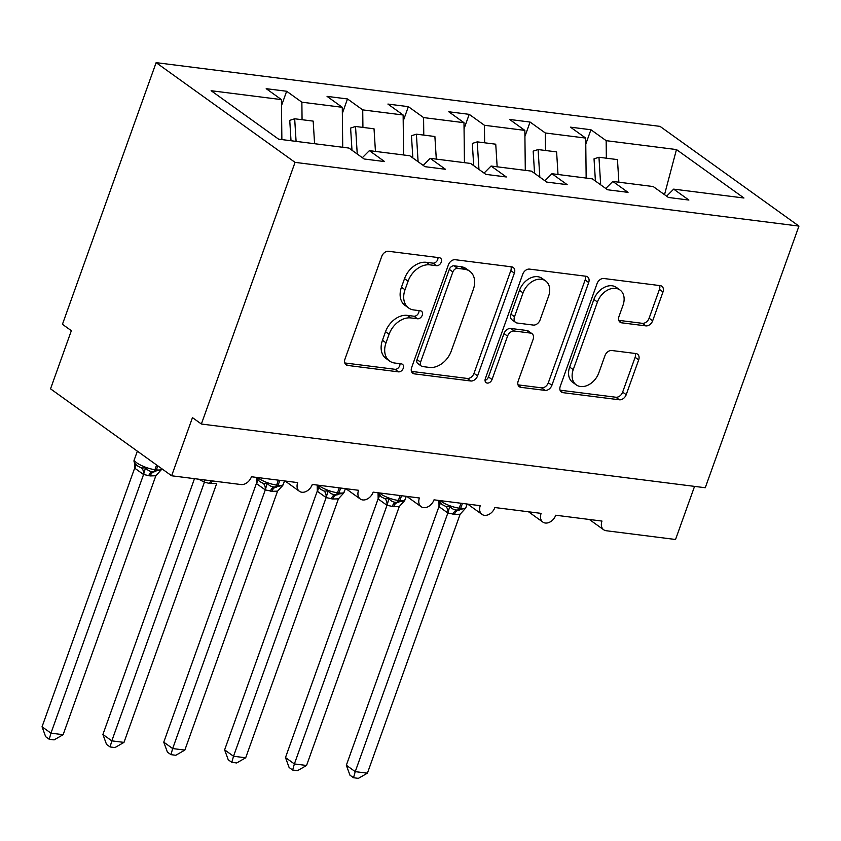 <?xml version="1.0" encoding="UTF-8"?>
<svg xmlns="http://www.w3.org/2000/svg" width="841" height="841" viewBox="0 0 841 841"><rect width="100%" height="100%" fill="white"/><g stroke="black" fill="none" stroke-linecap="round" stroke-linejoin="round"><path stroke-width="1.26" d="M441.262 262.129A4.384 3.185 125.7 0 0 440.474 258.145A4.384 3.185 125.7 0 0 439.349 257.703L388.574 251.291A6.265 4.552 125.7 0 0 381.751 256.389L344.968 359.118A6.265 4.552 125.7 0 0 346.093 364.815A6.265 4.552 125.7 0 0 347.711 365.436L398.476 371.859A4.384 3.185 125.7 0 0 403.26 368.284A4.384 3.185 125.7 0 0 402.471 364.3A4.384 3.185 125.7 0 0 401.346 363.869L394.776 363.028A20.047 14.56 125.7 0 1 389.625 361.052A20.047 14.56 125.7 0 1 386.019 342.834L389.089 334.276A20.047 14.56 125.7 0 1 410.913 317.94L417.483 318.771A4.384 3.185 125.7 0 0 422.266 315.207A4.384 3.185 125.7 0 0 421.478 311.223A4.384 3.185 125.7 0 0 420.342 310.781L413.772 309.951A20.047 14.56 125.7 0 1 408.631 307.974A20.047 14.56 125.7 0 1 405.026 289.756L408.085 281.199A20.047 14.56 125.7 0 1 429.919 264.862L436.49 265.693A4.384 3.185 125.7 0 0 441.262 262.129M408.631 307.974L405.068 305.42A20.047 14.56 125.7 0 1 401.462 287.202L404.532 278.634A20.047 14.56 125.7 0 1 426.355 262.308L432.926 263.138A4.384 3.185 125.7 0 0 437.709 259.564A4.384 3.185 125.7 0 0 437.972 257.535M344.778 362.955L394.923 369.294A4.384 3.185 125.7 0 0 399.696 365.73A4.384 3.185 125.7 0 0 399.969 363.69M389.625 361.052L386.061 358.497A20.047 14.56 125.7 0 1 382.455 340.279L385.525 331.722A20.047 14.56 125.7 0 1 407.349 315.386L413.919 316.216A4.384 3.185 125.7 0 0 418.702 312.642A4.384 3.185 125.7 0 0 418.965 310.613M645.846 325.877A6.265 4.552 125.7 0 0 652.669 320.778L662.992 291.953A6.265 4.552 125.7 0 0 661.867 286.255A6.265 4.552 125.7 0 0 660.259 285.646L603.859 278.508A6.265 4.552 125.7 0 0 597.047 283.617L560.253 386.345A6.265 4.552 125.7 0 0 561.389 392.043A6.265 4.552 125.7 0 0 562.997 392.663L619.386 399.79A6.265 4.552 125.7 0 0 626.209 394.681L638.676 359.874A6.265 4.552 125.7 0 0 637.541 354.177A6.265 4.552 125.7 0 0 635.933 353.556L611.806 350.508A6.265 4.552 125.7 0 0 604.984 355.606L598.803 372.878A16.757 12.173 125.7 0 1 576.243 384.873A16.757 12.173 125.7 0 1 573.236 369.641L597.446 302.014A16.757 12.173 125.7 0 1 620.006 290.019A16.757 12.173 125.7 0 1 623.013 305.241L618.976 316.51A6.265 4.552 125.7 0 0 620.101 322.208A6.265 4.552 125.7 0 0 621.709 322.828L645.846 325.877L642.282 323.322A6.265 4.552 125.7 0 0 649.105 318.213L659.428 289.399A6.265 4.552 125.7 0 0 659.617 285.562M295.054 162.366L798.95 226.092L660.027 126.371L156.132 62.644L295.054 162.366L201.367 424.022L192.463 417.63L171.638 475.775L241.02 484.542A9.577 6.959 -54.3 0 0 251.448 476.752L297.693 482.597A9.577 6.959 125.7 0 0 299.417 491.302A9.577 6.959 125.7 0 0 312.305 484.448L358.55 490.292A9.577 6.959 125.7 0 0 360.274 498.997A9.577 6.959 125.7 0 0 373.162 492.143L419.407 497.988A9.577 6.959 125.7 0 0 421.131 506.692A9.577 6.959 125.7 0 0 434.019 499.838L480.264 505.683A9.577 6.959 125.7 0 0 481.988 514.387A9.577 6.959 125.7 0 0 494.876 507.533L541.12 513.378A9.577 6.959 125.7 0 0 542.844 522.082A9.577 6.959 125.7 0 0 555.733 515.228L601.977 521.073A9.577 6.959 125.7 0 0 603.701 529.777A9.577 6.959 125.7 0 0 606.161 530.724L675.544 539.491L694.55 486.392M798.95 226.092L705.263 487.738L201.367 424.022M514.366 273.157A6.265 4.552 125.7 0 0 513.241 267.47A6.265 4.552 125.7 0 0 511.633 266.849L455.244 259.711A6.265 4.552 125.7 0 0 448.421 264.82L411.638 367.549A6.265 4.552 125.7 0 0 412.763 373.246A6.265 4.552 125.7 0 0 414.371 373.867L470.76 380.994A6.265 4.552 125.7 0 0 477.583 375.895L514.366 273.157L510.802 270.602A6.265 4.552 125.7 0 0 510.992 266.765M529.557 269.109L585.946 276.247A6.265 4.552 125.7 0 1 587.554 276.868A6.265 4.552 125.7 0 1 588.679 282.555L551.896 385.294A6.265 4.552 125.7 0 1 545.073 390.392L520.936 387.344A6.265 4.552 125.7 0 1 519.328 386.723A6.265 4.552 125.7 0 1 518.203 381.026L533.12 339.365A6.265 4.552 125.7 0 0 531.996 333.667A6.265 4.552 125.7 0 0 530.387 333.057L514.377 331.028A6.265 4.552 125.7 0 0 507.554 336.127L492.027 379.512A4.384 3.185 125.7 0 1 486.119 382.644A4.384 3.185 125.7 0 1 485.331 378.66L522.734 274.219A6.265 4.552 125.7 0 1 529.557 269.109M281.493 105.651L286.644 91.259L266.198 88.673L281.42 99.606L211.123 90.712L278.623 139.175L348.92 148.058L364.153 158.991L384.6 161.577L369.367 150.644L409.777 155.753L425.01 166.686L445.457 169.272L430.224 158.339L470.634 163.448L485.867 174.381L506.314 176.967L491.081 166.034L531.491 171.144L546.724 182.076L567.17 184.663L551.948 173.73L592.348 178.849L607.58 189.772L628.027 192.358L612.805 181.425L653.205 186.544L668.437 197.467L688.884 200.053L673.662 189.13L666.629 196.174M612.805 181.425L605.772 188.479M551.948 173.73L544.915 180.783M491.081 166.034L484.059 173.088M430.224 158.339L423.202 165.393M585.778 144.126L590.929 129.745L570.482 127.159L585.704 138.082L545.294 132.973L545.494 150.497M586.156 178.061L585.704 138.082M524.921 136.431L530.072 122.05L509.625 119.464L524.847 130.387L484.437 125.277L484.637 142.802M525.299 170.366L524.847 130.387M464.064 128.736L469.215 114.344L448.768 111.769L463.99 122.691L423.58 117.582L423.78 135.107M464.442 162.67L463.99 122.691M403.207 121.041L408.358 106.649L387.911 104.063L403.133 114.996L362.723 109.887L362.923 127.412M403.585 154.975L403.133 114.996M342.35 113.346L347.501 98.954L327.054 96.368L342.276 107.301L301.866 102.192L286.644 91.259M342.729 147.28L342.276 107.301M369.367 150.644L362.345 157.698M281.872 139.585L281.42 99.606M171.638 475.775L50.534 388.836L71.348 330.692L62.444 324.3L156.132 62.644M606.35 158.192L606.161 140.668L590.929 129.745M530.072 122.05L545.294 132.973M469.215 114.344L484.437 125.277M408.358 106.649L423.58 117.582M347.501 98.954L362.723 109.887M664.527 194.66L676.458 149.561L606.161 140.668M676.458 149.561L743.959 198.013L673.662 189.13M302.066 119.716L301.866 102.192M411.449 371.386L467.197 378.439A6.265 4.552 125.7 0 0 474.019 373.33L510.802 270.602M457.641 268.374A4.384 3.185 125.7 0 0 452.857 271.948L420.574 362.124A4.384 3.185 125.7 0 0 421.362 366.108A4.384 3.185 125.7 0 0 422.487 366.539L429.415 367.412A20.047 14.56 125.7 0 0 451.249 351.086L473.315 289.441A20.047 14.56 125.7 0 0 469.72 271.223A20.047 14.56 125.7 0 0 464.568 269.246L457.641 268.374L454.077 265.819A4.384 3.185 125.7 0 0 449.304 269.383L452.857 271.948M421.362 366.108L417.798 363.543A4.384 3.185 125.7 0 1 417.01 359.559L449.304 269.383M469.72 271.223L466.156 268.668A20.047 14.56 125.7 0 0 461.005 266.692L464.568 269.246M454.077 265.819L461.005 266.692M518.014 384.863L541.509 387.838A6.265 4.552 125.7 0 0 548.332 382.729L585.115 280A6.265 4.552 125.7 0 0 585.304 276.163M531.996 333.667L528.432 331.112A6.265 4.552 125.7 0 0 526.823 330.492L510.813 328.474A6.265 4.552 125.7 0 0 503.99 333.572L488.463 376.947L492.027 379.512M485.047 380.395A4.384 3.185 125.7 0 0 488.463 376.947M548.605 296.127A16.757 12.173 125.7 0 0 545.588 280.905A16.757 12.173 125.7 0 0 523.039 292.899L514.503 316.731A6.265 4.552 125.7 0 0 515.628 322.418A6.265 4.552 125.7 0 0 517.236 323.039L533.247 325.068A6.265 4.552 125.7 0 0 540.069 319.958L548.605 296.127M545.588 280.905L542.024 278.35A16.757 12.173 125.7 0 0 519.475 290.345L523.039 292.899M515.628 322.418L512.064 319.864A6.265 4.552 125.7 0 1 510.939 314.166L519.475 290.345M618.787 320.347L642.282 323.322M620.006 290.019L616.442 287.454A16.757 12.173 125.7 0 0 593.883 299.449L597.446 302.014M576.243 384.873L572.679 382.319A16.757 12.173 125.7 0 1 569.672 367.086L593.883 299.449M560.074 390.182L615.822 397.236A6.265 4.552 125.7 0 0 622.645 392.127L635.113 357.309A6.265 4.552 125.7 0 0 635.302 353.483M134.676 468.08L42.05 726.771L50.954 733.163L63.128 734.698L155.848 475.754L150.182 475.932L143.496 474.461L134.728 468.174L134.655 462.739M63.128 734.698L54.097 739.88L49.23 739.26L50.954 733.163L143.58 474.471M157.814 465.851L156.384 469.867L154.923 469.688A13.719 3.459 19.7 0 1 136.799 462.865A13.719 3.459 19.7 0 1 134.339 459.564C133.362 461.52 134.518 463.696 137.829 466.082L141.561 467.995L145.504 467.848C147.459 470.329 149.961 471.57 152.978 471.58A3.196 2.039 -82.8 0 0 154.923 469.688L156.605 464.978M148.72 475.754A7.022 4.489 97.2 0 1 152.978 471.58L161.209 469.835L155.848 475.754M143.664 474.208L145.504 467.848M49.23 739.26L45.666 736.705L42.05 726.771M314.587 143.716L313.178 121.115L294.676 118.781L289.746 120.358L291.018 140.741M296.085 141.383L294.676 118.781M194.492 478.666L102.907 734.466L111.811 740.858L123.984 742.393L216.705 483.449L209.577 483.449L204.352 482.156L198.644 479.191M123.984 742.393L114.954 747.575L110.087 746.955L111.811 740.858L204.437 482.166M110.087 746.955L106.534 744.401L102.907 734.466M375.443 151.412L374.035 128.81L355.533 126.476L350.602 128.053L351.99 150.255M357.246 154.04L355.533 126.476M256.389 483.47L163.764 742.161L172.668 748.553L184.841 750.088L277.562 491.144L271.895 491.323L265.209 489.851L256.442 483.564L256.368 478.13M184.841 750.088L175.811 755.271L170.944 754.65L172.668 748.553L265.293 489.861M259.522 481.462L263.275 483.386L267.217 483.239C269.183 485.72 271.675 486.96 274.702 486.971A3.196 2.039 -82.8 0 0 276.636 485.078L278.392 480.158M270.434 491.144A7.022 4.489 97.2 0 1 274.702 486.971L282.755 485.478L284.594 480.936M277.562 491.144L282.776 485.446M265.378 489.609L267.217 483.239M170.944 754.65L167.391 752.096L163.764 742.161M436.3 159.107L434.892 136.505L416.39 134.171L411.459 135.748L412.847 157.95M418.103 161.735L416.39 134.171M317.246 491.165L224.621 749.857L233.525 756.248L245.698 757.783L338.418 498.839L332.752 499.018L326.066 497.546L317.299 491.26L317.225 485.825M245.698 757.783L236.668 762.966L231.801 762.345L233.525 756.248L326.15 497.567M320.379 489.157L324.132 491.081L328.074 490.934C330.04 493.415 332.531 494.655 335.559 494.666A3.196 2.039 -82.8 0 0 337.493 492.773L339.249 487.854M331.291 498.839A7.022 4.489 97.2 0 1 335.559 494.666L343.612 493.173L345.451 488.632M338.418 498.839L343.633 493.141M326.234 497.304L328.074 490.934M231.801 762.345L228.247 759.791L224.621 749.857M497.157 166.802L495.748 144.2L477.246 141.866L472.316 143.443L473.704 165.656M478.96 169.43L477.246 141.866M378.103 498.871L285.477 757.552L294.382 763.943L306.555 765.478L399.275 506.534L393.609 506.713L386.923 505.241L378.156 498.955L378.082 493.52M306.555 765.478L297.525 770.661L292.657 770.041L294.382 763.943L387.007 505.262M377.683 492.71L381.257 496.863L384.989 498.776L388.931 498.629C390.897 501.11 393.388 502.35 396.416 502.361A3.196 2.039 -82.8 0 0 398.35 500.469L400.116 495.549M392.148 506.534A7.022 4.489 97.2 0 1 396.416 502.361L404.468 500.868L406.308 496.337M399.275 506.534L404.489 500.837M387.102 504.999L388.931 498.629M292.657 770.041L289.104 767.486L285.477 757.552M558.014 174.497L556.605 151.906L538.103 149.561L533.173 151.138L534.561 173.351M539.817 177.125L538.103 149.561M438.96 506.566L346.334 765.247L355.238 771.639L367.412 773.173L460.132 514.229L454.466 514.408L447.78 512.936L439.013 506.65L438.939 501.215M367.412 773.173L358.382 778.356L353.514 777.736L355.238 771.639L447.864 512.957M438.539 500.406L442.114 504.558L445.846 506.471L449.788 506.335C451.754 508.805 454.245 510.045 457.273 510.056A3.196 2.039 -82.8 0 0 459.207 508.164L460.973 503.244M453.005 514.229A7.022 4.489 97.2 0 1 457.273 510.056L465.494 508.311L460.132 514.229M447.959 512.695L449.788 506.335M353.514 777.736L349.961 775.181L346.334 765.247M618.871 182.203L617.462 159.601L598.96 157.256L594.03 158.833L595.417 181.046M600.674 184.82L598.96 157.256M426.355 262.308L429.919 264.862M404.532 278.634L408.085 281.199M401.462 287.202L405.026 289.756M413.919 316.216L417.483 318.771M407.349 315.386L410.913 317.94M385.525 331.722L389.089 334.276M382.455 340.279L386.019 342.834M394.923 369.294L398.476 371.859M344.999 363.491L347.711 365.436M432.926 263.138L436.49 265.693M474.019 373.33L477.583 375.895M467.197 378.439L470.76 380.994M411.659 371.922L414.371 373.867M417.01 359.559L420.574 362.124M585.115 280L588.679 282.555M548.332 382.729L551.896 385.294M541.509 387.838L545.073 390.392M518.224 385.399L520.936 387.344M526.823 330.492L530.387 333.057M510.813 328.474L514.377 331.028M503.99 333.572L507.554 336.127M510.939 314.166L514.503 316.731M619.008 320.884L621.709 322.828M569.672 367.086L573.236 369.641M635.113 357.309L638.676 359.874M622.645 392.127L626.209 394.681M615.822 397.236L619.386 399.79M560.285 390.708L562.997 392.663M659.428 289.399L662.992 291.953M649.105 318.213L652.669 320.778M150.182 475.932A7.022 4.489 97.2 0 1 154.439 471.769A3.196 2.039 97.2 0 0 156.384 469.867A13.719 3.459 19.7 0 0 161.64 468.994L161.756 468.679M135.485 464.116A7.022 4.331 -33.4 0 1 134.728 468.174M141.561 467.995A7.022 5.393 -80.4 0 1 143.496 474.461M211.038 483.628A7.022 4.489 97.2 0 1 212.573 480.947M209.577 483.449A7.022 4.489 97.2 0 1 211.112 480.768M204.395 479.917A7.022 5.393 -80.4 0 1 204.352 482.156M257.567 477.52A13.719 3.459 19.7 0 0 258.513 478.256A13.719 3.459 19.7 0 0 276.636 485.078L278.098 485.257L279.853 480.337M271.895 491.323A7.022 4.489 97.2 0 1 276.153 487.16A3.196 2.039 97.2 0 0 278.098 485.257A13.719 3.459 19.7 0 0 283.354 484.384M257.199 479.507A7.022 4.331 -33.4 0 1 256.442 483.564M263.275 483.386A7.022 5.393 -80.4 0 1 265.209 489.851M318.424 485.215A13.719 3.459 19.7 0 0 319.37 485.951A13.719 3.459 19.7 0 0 337.493 492.773L338.955 492.952L340.71 488.043M332.752 499.018A7.022 4.489 97.2 0 1 337.02 494.855A3.196 2.039 97.2 0 0 338.955 492.952A13.719 3.459 19.7 0 0 344.211 492.08M318.056 487.202A7.022 4.331 -33.4 0 1 317.299 491.26M324.132 491.081A7.022 5.393 -80.4 0 1 326.066 497.546M379.28 492.91A13.719 3.459 19.7 0 0 380.227 493.646A13.719 3.459 19.7 0 0 398.35 500.469L399.811 500.658L401.567 495.738M393.609 506.713A7.022 4.489 97.2 0 1 397.877 502.55A3.196 2.039 97.2 0 0 399.811 500.658A13.719 3.459 19.7 0 0 405.068 499.785M378.923 494.897A7.022 4.331 -33.4 0 1 378.156 498.955M384.989 498.776A7.022 5.393 -80.4 0 1 386.923 505.241M440.137 500.616A13.719 3.459 19.7 0 0 441.083 501.341A13.719 3.459 19.7 0 0 459.207 508.164L460.668 508.353L462.424 503.433M454.466 514.408A7.022 4.489 97.2 0 1 458.734 510.245A3.196 2.039 97.2 0 0 460.668 508.353A13.719 3.459 19.7 0 0 465.925 507.48L467.165 504.032M439.78 502.592A7.022 4.331 -33.4 0 1 439.013 506.65M445.846 506.471A7.022 5.393 -80.4 0 1 447.78 512.936M285.067 480.999L299.417 491.302M345.924 488.695L360.274 498.997M406.792 496.39L421.131 506.692M467.649 504.085L481.988 514.387M528.505 511.78L542.844 522.082M589.362 519.486L603.701 529.777M134.339 459.564L137.356 451.165M161.64 468.994L161.041 470.087M259.543 481.473L255.969 477.32M320.4 489.168L316.826 485.015M465.925 507.48L465.325 508.563"/></g></svg>
